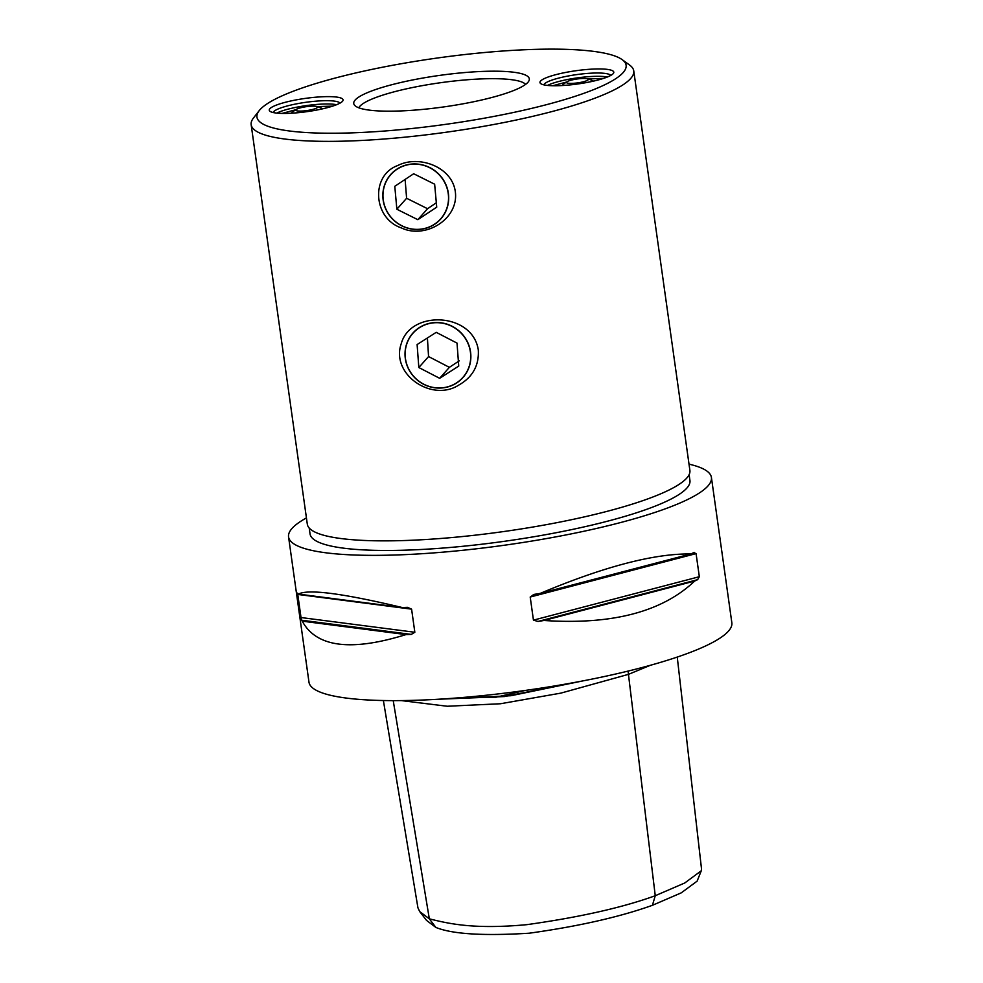 <?xml version="1.0" encoding="UTF-8"?>
<svg xmlns="http://www.w3.org/2000/svg" width="983" height="983" viewBox="0 0 983 983"><rect width="100%" height="100%" fill="white"/><g stroke="black" fill="none" stroke-linecap="round" stroke-linejoin="round"><path stroke-width="1.47" d="M478.303 349.936C479.163 365.467 472.663 377.177 458.803 385.066C431.893 402.465 390.46 374.339 401.261 343.608C410.538 309.67 472.651 312.41 478.303 349.936M456.468 383.075A33.471 32.23 41.6 0 1 410.722 372.717A33.471 32.23 41.6 0 1 419.409 327.523A33.471 32.23 41.6 0 1 465.168 337.894A33.471 32.23 41.6 0 1 456.468 383.075M456.382 382.977A33.336 32.083 -138.4 0 0 465.033 337.98A33.336 32.083 -138.4 0 0 419.471 327.671A33.336 32.083 -138.4 0 0 410.82 372.655A33.336 32.083 -138.4 0 0 456.382 382.977M457.021 343.104L458.742 366.094L439.634 378.308L418.832 367.531L417.111 344.554L436.219 332.34L457.021 343.104M427.408 337.968L428.563 356.559L449.378 367.335L459.245 360.847M449.378 367.335L439.634 378.308M428.563 356.559L418.832 367.531M455.301 191.562C459.122 218.951 425.528 239.533 401.248 227.872C372.901 218.214 370.542 175.22 397.734 165.549C418.586 154.724 451.91 166.606 455.301 191.562M401.936 225.918A33.471 32.23 41.6 0 1 385.889 181.818A33.471 32.23 41.6 0 1 429.608 167.503A33.471 32.23 41.6 0 1 445.655 211.591A33.471 32.23 41.6 0 1 401.936 225.918M401.973 225.807A33.336 32.083 -138.4 0 0 445.508 211.554A33.336 32.083 -138.4 0 0 429.534 167.651A33.336 32.083 -138.4 0 0 386 181.904A33.336 32.083 -138.4 0 0 401.973 225.807M405.119 179.434L406.606 198.271L427.568 208.715L436.329 202.768M427.568 208.715L417.836 219.688L396.862 209.244L394.785 186.279L413.683 173.758L434.646 184.202L436.722 207.167L417.836 219.688M406.606 198.271L396.862 209.244M575.424 83.15A10.985 1.966 172 0 1 566.515 82.461A10.985 1.966 172 0 1 567.363 81.528A10.985 1.966 172 0 1 577.119 78.984A10.985 1.966 172 0 1 587.195 78.738A10.985 1.966 172 0 1 588.276 79.402A10.985 1.966 172 0 1 575.424 83.15M317.153 106.594L332.696 106.115M304.693 110.833A10.985 1.966 172 0 1 295.785 110.145A10.985 1.966 172 0 1 296.645 109.199A10.985 1.966 172 0 1 306.401 106.656A10.985 1.966 172 0 1 316.477 106.41A10.985 1.966 172 0 1 317.546 107.086A10.985 1.966 172 0 1 304.693 110.833M587.871 78.91L603.415 78.431M273.114 112.529A33.889 6.082 172 0 1 312.717 101.47A33.889 6.082 172 0 1 340.007 103.129M299.471 112.566A37.28 6.684 -8 0 0 342.637 101.126A37.28 6.684 -8 0 0 305.234 98.411A37.28 6.684 -8 0 0 270.042 111.337A37.28 6.684 -8 0 0 299.471 112.566M623.111 72.619A186.401 33.422 172 0 1 410.255 128.687A186.401 33.422 172 0 1 259.193 110.661A186.401 33.422 172 0 1 436.87 58.083A186.401 33.422 172 0 1 622.165 59.644A186.401 33.422 172 0 1 623.111 72.619M570.189 84.894A37.28 6.684 -8 0 0 613.355 73.442A37.28 6.684 -8 0 0 575.952 70.727A37.28 6.684 -8 0 0 540.761 83.653A37.28 6.684 -8 0 0 570.189 84.894M425.614 109.125A88.642 15.888 -8 0 0 529.051 80.569A88.642 15.888 -8 0 0 439.315 75.445A88.642 15.888 -8 0 0 354.47 105.107A88.642 15.888 -8 0 0 425.614 109.125M276.788 113.106A33.889 6.082 172 0 1 313.184 104.763A33.889 6.082 172 0 1 336.628 104.702M543.832 84.845A33.889 6.082 172 0 1 583.435 73.786A33.889 6.082 172 0 1 610.726 75.445M547.506 85.423A33.889 6.082 172 0 1 583.902 77.092A33.889 6.082 172 0 1 607.347 77.018M358.844 107.823A84.722 15.187 172 0 1 457.673 80.643A84.722 15.187 172 0 1 525.598 84.391M259.193 110.661L253.491 117.972A193.172 34.638 -8 0 0 251.157 124.669A193.172 34.638 -8 0 0 427.433 134.683A193.172 34.638 -8 0 0 630.644 78.542A193.172 34.638 -8 0 0 633.752 70.899A193.172 34.638 -8 0 0 629.661 65.099L622.165 59.644M633.752 70.899L689.894 470.402A193.172 34.638 172 0 1 686.785 478.045A193.172 34.638 172 0 1 483.587 534.187A193.172 34.638 172 0 1 307.31 524.172L251.157 124.669M393.225 700.633L429.325 918.822L419.716 911.597L417.935 907.825L383.382 700.535M652.417 905.306L681.244 892.859L697.131 881.137L701.26 870.791L684.733 882.992L655.256 895.722C622.558 907.579 579.761 917.225 526.863 924.659C474.322 929.549 448.998 923.787 429.325 918.822L435.887 927.448C452.389 934.133 483.501 936.049 529.223 933.211C578.52 926.33 619.597 917.028 652.417 905.306L655.256 895.722L628.063 671.094M419.716 911.597L426.548 920.407L435.887 927.448M701.53 868.972L701.26 870.791M438.049 699.257L504.451 696.554L582.231 681.022M466.692 697.144L495.371 697.365L525.069 690.471M582.747 680.924L510.939 695.718L437.693 699.282M689.022 464.16A213.508 38.288 172 0 1 711.422 477.48L731.844 622.755A213.508 38.288 172 0 1 728.403 631.197A213.508 38.288 172 0 1 503.812 693.248A213.508 38.288 172 0 1 308.981 682.177L288.56 536.902A213.508 38.288 172 0 1 292 528.461A213.508 38.288 172 0 1 306.426 517.93M543.992 620.482L694.674 581.039C662.284 611.856 612.053 625.004 543.992 620.482A213.508 38.288 172 0 1 538.008 621.453L533.45 620.138L530.206 597.037L534.199 594.371A213.508 38.288 -8 0 0 540.183 593.413L690.877 553.957A213.508 38.288 -8 0 0 693.801 552.593L694.244 552.434M533.29 594.568L534.199 594.371M693.801 552.593L696.075 553.613L699.331 576.714L697.611 579.675A213.508 38.288 172 0 1 694.674 581.039M540.183 593.413C603.845 566.638 654.076 553.478 690.877 553.957M302.236 621.158A213.508 38.288 172 0 1 301.388 620.187L297.579 593.105A213.508 38.288 -8 0 0 298.439 594.088L402.207 607.519A213.508 38.288 -8 0 0 407.49 607.334L411.594 609.153L414.838 632.266L411.299 634.404A213.508 38.288 172 0 1 406.016 634.588C350.931 651.704 316.329 647.232 302.236 621.158L406.016 634.588M298.439 594.088C308.134 588.854 342.723 593.339 402.207 607.519M689.12 474.654L689.943 480.503A191.82 34.393 172 0 1 686.859 488.084A191.82 34.393 172 0 1 485.086 543.832A191.82 34.393 172 0 1 310.038 533.892L309.215 528.043M711.422 477.48A213.508 38.288 172 0 1 707.981 485.921A213.508 38.288 172 0 1 483.39 547.973A213.508 38.288 172 0 1 288.56 536.902M650.377 665.282L628.456 674.363L560.838 693.126L500.433 703.754L447.253 706.249L401.297 700.596M530.206 597.037L696.075 553.613M533.45 620.138L699.331 576.714M538.008 621.453L697.611 579.675M297.358 594.383L411.594 609.153M300.601 617.484L414.838 632.266M301.388 620.187L411.299 634.404M593.474 81.122A27.106 27.106 0 0 0 587.195 78.738M567.363 81.528A27.106 27.106 0 0 0 561.981 85.546M295.748 109.74L282.06 113.414M322.756 108.794A27.106 27.106 0 0 0 316.477 106.41M296.645 109.199A27.106 27.106 0 0 0 291.263 113.229M566.466 82.056L552.778 85.73M677.25 657.074L701.53 869.046"/></g></svg>
